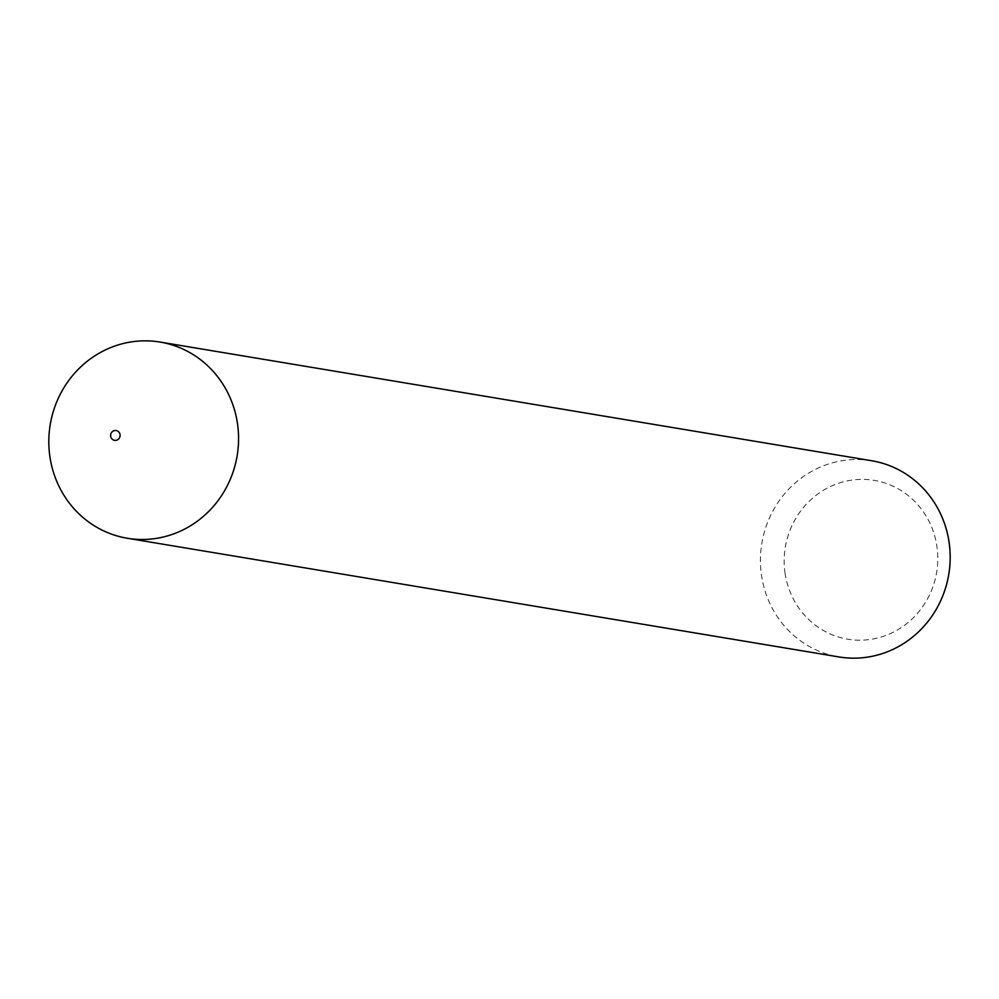 <?xml version="1.0" encoding="UTF-8"?>
<svg xmlns="http://www.w3.org/2000/svg" width="999" height="999" viewBox="0 0 999 999"><rect width="100%" height="100%" fill="white"/><g stroke="black" fill="none" stroke-linecap="round" stroke-linejoin="round"><path stroke-width="0.75" stroke-dasharray="5 3.75" d="M785.102 573.438A80.507 76.698 99.5 0 1 849.15 480.544A80.507 76.698 99.5 0 1 936.875 546.141A80.507 76.698 99.5 0 1 872.839 639.023A80.507 76.698 99.5 0 1 785.102 573.438M871.665 460.739A99.45 94.743 -80.5 0 0 761.563 575.699A99.45 94.743 -80.5 0 0 838.948 656.942"/><path stroke-width="1.5" d="M120.042 434.59A4.97 4.733 -80.5 0 0 114.623 430.544A4.97 4.733 -80.5 0 0 110.664 436.276A4.97 4.733 -80.5 0 0 116.084 440.322A4.97 4.733 -80.5 0 0 120.042 434.59M237.437 423.301A99.45 94.743 -80.5 0 0 160.052 342.058A99.45 94.743 -80.5 0 0 49.95 457.018A99.45 94.743 -80.5 0 0 127.335 538.261A99.45 94.743 -80.5 0 0 237.437 423.301M127.335 538.261L838.948 656.942A99.45 94.743 -80.5 0 0 949.05 541.982A99.45 94.743 -80.5 0 0 871.665 460.739L160.052 342.058"/></g></svg>

